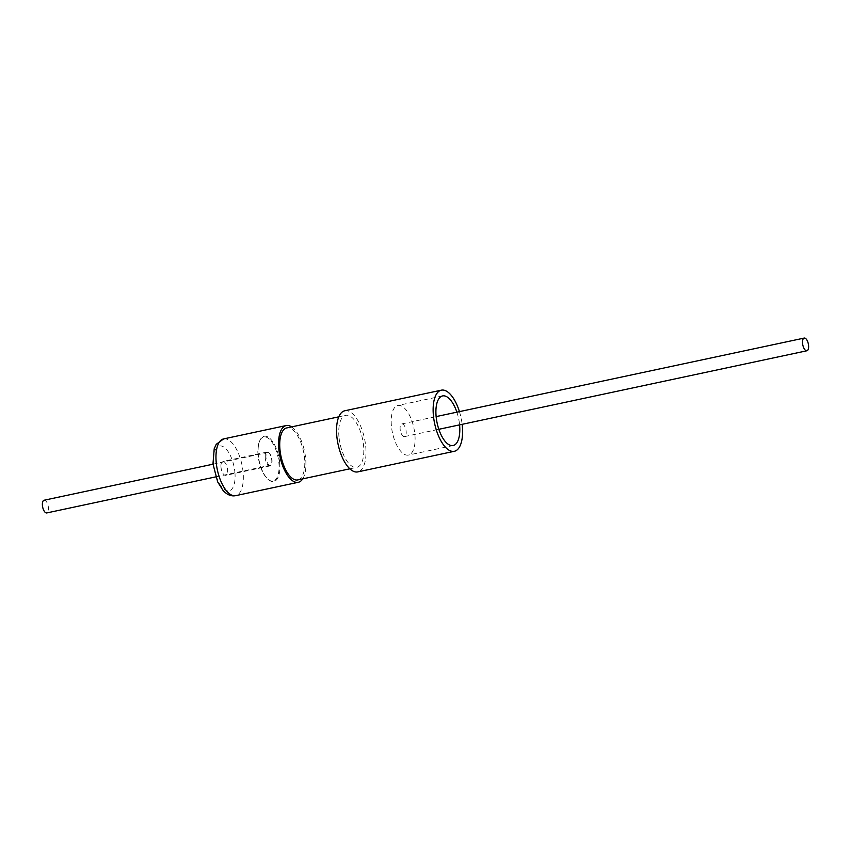 <?xml version="1.0" encoding="UTF-8"?>
<svg xmlns="http://www.w3.org/2000/svg" width="851" height="851" viewBox="0 0 851 851"><rect width="100%" height="100%" fill="white"/><g stroke="black" fill="none" stroke-linecap="round" stroke-linejoin="round"><path stroke-width="0.64" stroke-dasharray="4.25 3.19" d="M403.863 436.595A6.489 2.808 -102 0 1 400.268 430.149A6.489 2.808 -102 0 1 401.789 423.926A6.489 2.808 -102 0 1 402.427 423.947A6.489 2.808 -102 0 1 406.023 430.383A6.489 2.808 -102 0 1 404.502 436.616A6.489 2.808 -102 0 1 403.863 436.595M459.434 411.618A31.242 13.52 -102 0 1 460.976 417.405A31.242 13.52 -102 0 1 462.146 424.319M344.761 410.778A31.242 13.52 -102 0 1 364.388 438.01A31.242 13.52 -102 0 1 357.792 471.89M392.502 432.968A25.36 10.978 -102 0 1 397.853 405.47A25.36 10.978 -102 0 1 413.788 427.574A25.36 10.978 -102 0 1 408.437 455.072A25.36 10.978 -102 0 1 392.502 432.968M456.881 412.171A25.36 10.978 -102 0 1 458.498 418.032A25.36 10.978 -102 0 1 459.583 424.862M297.797 479.921A26.572 11.499 78 0 0 304.445 457.274A26.572 11.499 78 0 0 286.702 427.936M339.081 437.988A26.572 11.499 78 0 0 356.824 467.327A26.572 11.499 78 0 0 363.462 444.679A26.572 11.499 78 0 0 345.729 415.341A26.572 11.499 78 0 0 339.081 437.988M291.627 426.883A29.008 12.552 -102 0 1 305.69 458.891A29.008 12.552 -102 0 1 302.722 478.868M279.713 462.838A23.126 10.01 78 0 0 271.278 439.839A23.126 10.01 78 0 0 260.066 440.052A23.126 10.01 78 0 0 258.289 454.934A23.126 10.01 78 0 0 268.533 479.73A23.126 10.01 78 0 0 279.713 462.838M258.034 455.147A22.52 9.744 -102 0 1 259.768 440.658A22.52 9.744 -102 0 1 270.682 440.456A22.52 9.744 -102 0 1 278.894 462.848A22.52 9.744 -102 0 1 268.012 479.294A22.52 9.744 -102 0 1 258.034 455.147M220.994 467.21A7.095 3.074 -102 0 1 222.802 461.487A7.095 3.074 -102 0 1 227.579 469.646A7.095 3.074 -102 0 1 225.77 475.369A7.095 3.074 -102 0 1 220.994 467.21M265.172 457.785A7.095 3.074 -102 0 1 266.98 452.062A7.095 3.074 -102 0 1 271.756 460.221A7.095 3.074 -102 0 1 269.948 465.944A7.095 3.074 -102 0 1 265.172 457.785M44.071 500.239A6.489 2.808 -102 0 1 44.709 500.26A6.489 2.808 -102 0 1 48.316 506.696A6.489 2.808 -102 0 1 46.784 512.93M269.724 465.21A6.489 2.808 -102 0 1 266.118 458.774A6.489 2.808 -102 0 1 267.65 452.541A6.489 2.808 -102 0 1 268.278 452.562A6.489 2.808 -102 0 1 271.884 459.008A6.489 2.808 -102 0 1 270.352 465.231A6.489 2.808 -102 0 1 269.724 465.21M223.6 438.914A29.008 12.552 -102 0 1 243.088 472.241A29.008 12.552 -102 0 1 235.706 495.654M234.908 472.348A22.924 9.925 -102 0 1 226.345 490.601A22.924 9.925 -102 0 1 213.665 464.508A22.924 9.925 -102 0 1 222.239 446.254A22.924 9.925 -102 0 1 234.908 472.348M401.789 423.926L436.127 416.596M442.563 395.928L397.853 405.47M349.867 468.805L356.824 467.327M259.768 440.658L260.066 440.052M266.98 452.062L222.802 461.487M212.995 464.199L267.65 452.541M215.707 476.89L270.352 465.231M269.948 465.944L225.77 475.369M338.772 416.83L345.729 415.341M453.147 445.53L408.437 455.072M404.502 436.616L438.839 429.298"/><path stroke-width="1.28" d="M806.291 350.74A6.489 2.808 -102 0 1 802.684 344.304A6.489 2.808 -102 0 1 804.216 338.07A6.489 2.808 -102 0 1 804.855 338.092A6.489 2.808 -102 0 1 808.45 344.527A6.489 2.808 -102 0 1 806.929 350.761A6.489 2.808 -102 0 1 806.291 350.74M462.146 424.319A31.242 13.52 -102 0 1 454.37 451.285A31.242 13.52 -102 0 1 434.744 424.053A31.242 13.52 -102 0 1 441.339 390.173A31.242 13.52 -102 0 1 459.434 411.618M454.37 451.285L357.792 471.89A31.242 13.52 -102 0 1 338.155 444.658A31.242 13.52 -102 0 1 344.761 410.778L441.339 390.173M459.583 424.862A25.36 10.978 -102 0 1 453.147 445.53A25.36 10.978 -102 0 1 437.212 423.426A25.36 10.978 -102 0 1 442.563 395.928A25.36 10.978 -102 0 1 456.881 412.171M338.772 416.83L286.702 427.936A26.572 11.499 78 0 0 280.064 450.583A26.572 11.499 78 0 0 297.797 479.921L349.867 468.805M302.722 478.868A29.008 12.552 -102 0 1 298.307 482.294A29.008 12.552 -102 0 1 278.809 448.966A29.008 12.552 -102 0 1 286.202 425.553A29.008 12.552 -102 0 1 291.627 426.883M215.707 476.89L46.784 512.93A6.489 2.808 -102 0 1 46.145 512.908A6.489 2.808 -102 0 1 42.55 506.473A6.489 2.808 -102 0 1 44.071 500.239L212.995 464.199M298.307 482.294L235.706 495.654A29.008 12.552 -102 0 1 216.207 462.327A29.008 12.552 -102 0 1 223.6 438.914L286.202 425.553M436.127 416.596L804.216 338.07M235.706 495.654C231.217 496.516 226.994 494.771 223.026 490.41L217.707 481.974L212.973 463.923L214.218 448.711L216.228 444.328L223.6 438.914M438.839 429.298L806.929 350.761"/></g></svg>
